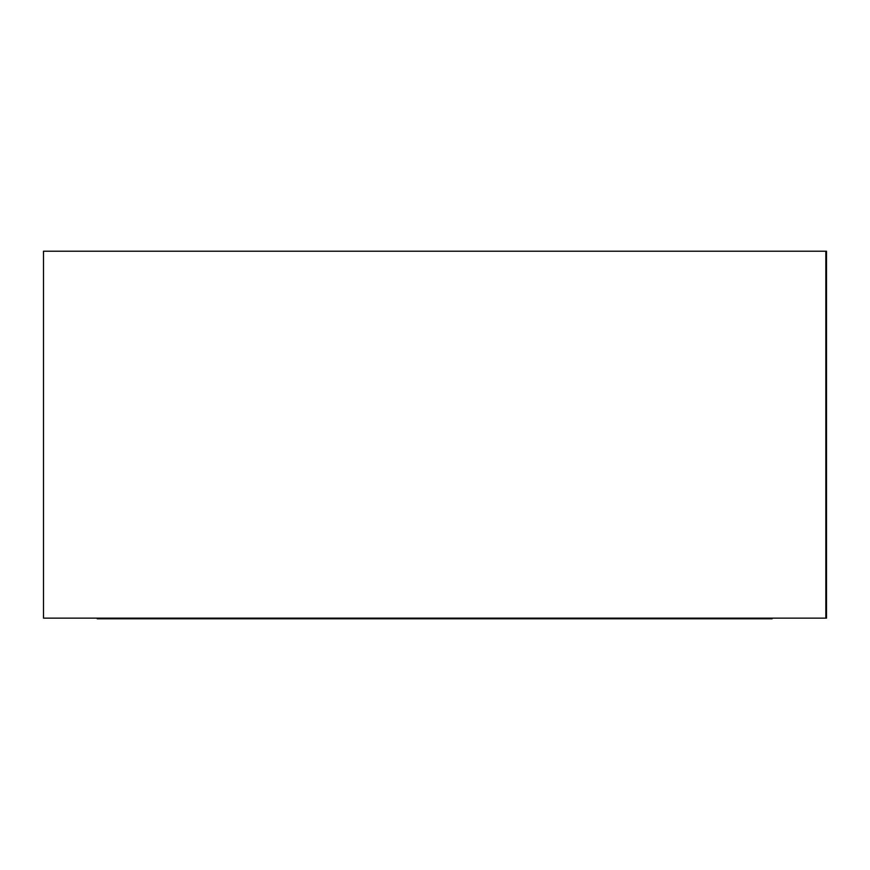 <?xml version="1.0" encoding="UTF-8"?>
<svg xmlns="http://www.w3.org/2000/svg" width="870" height="870" viewBox="0 0 870 870"><rect width="100%" height="100%" fill="white"/><g stroke="black" fill="none" stroke-linecap="round" stroke-linejoin="round"><path stroke-width="1.3" d="M826.5 251.212L825.847 251.212L825.847 618.135L826.5 618.135L826.5 251.212M825.847 618.135L43.5 618.135L43.5 251.212L825.847 251.212M772.114 618.135L772.114 618.787L97.233 618.787L97.233 618.135M135.198 618.787L135.198 618.135M256.28 618.787L256.28 618.135M212.802 618.787L212.802 618.135M172.804 618.787L172.804 618.135M485.851 618.787L485.851 618.135M543.793 618.787L543.793 618.135M444.124 618.787L444.124 618.135M387.868 618.787L387.868 618.135M374.687 618.787L374.687 618.135M277.095 618.787L277.095 618.135M559.704 618.787L559.704 618.135"/></g></svg>
